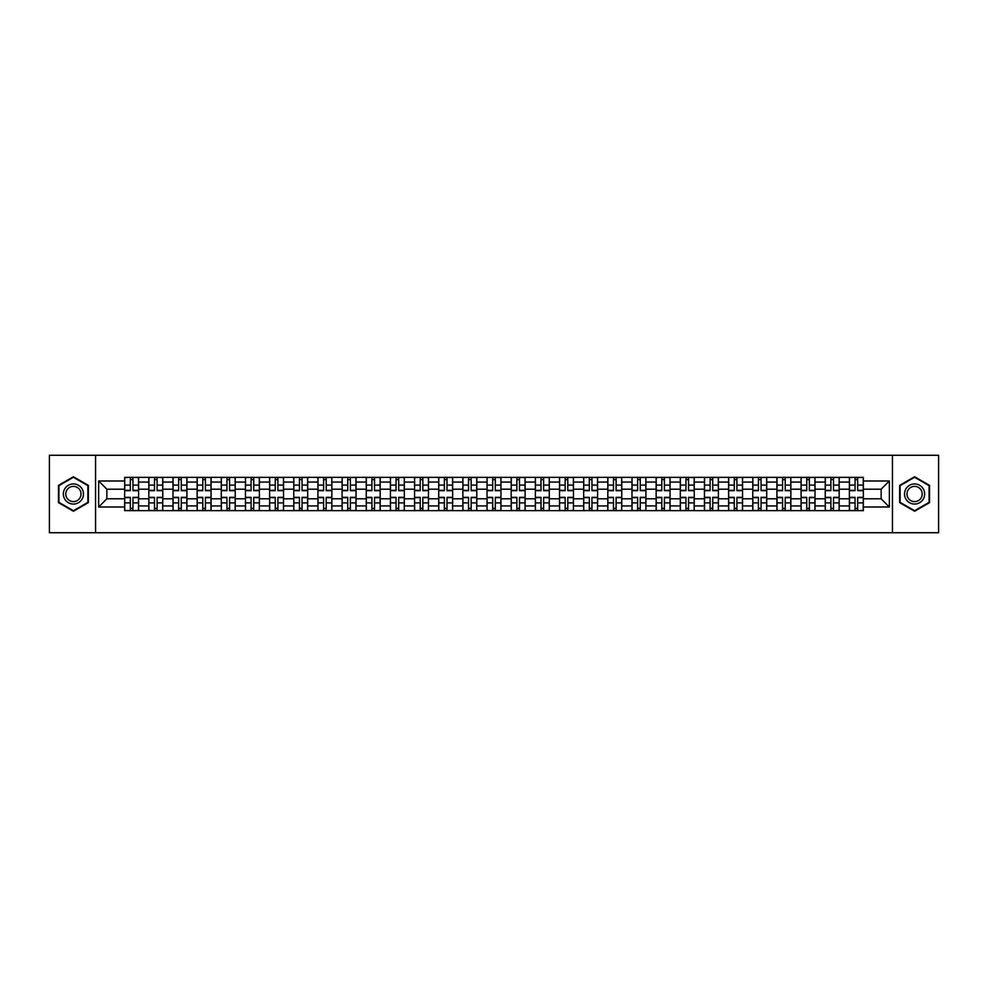 <?xml version="1.0" encoding="UTF-8"?>
<svg xmlns="http://www.w3.org/2000/svg" width="988" height="988" viewBox="0 0 988 988"><rect width="100%" height="100%" fill="white"/><g stroke="black" fill="none" stroke-linecap="round" stroke-linejoin="round"><path stroke-width="1.48" d="M892.448 532.717L938.6 532.717L938.6 455.283L49.4 455.283L49.4 532.717L892.448 532.717L892.448 455.283M148.818 510.648L148.818 482.07L138.604 482.07L138.604 510.648M138.604 482.07L138.604 477.352M148.818 482.07L148.818 477.352M162.761 477.352L162.761 510.648M172.974 510.648L172.974 477.352M186.917 477.352L186.917 510.648M197.131 510.648L197.131 477.352M211.074 477.352L211.074 510.648M221.287 510.648L221.287 477.352M235.23 477.352L235.23 510.648M245.456 510.648L245.456 477.352M259.387 477.352L259.387 510.648M269.613 510.648L269.613 477.352M283.544 477.352L283.544 510.648M293.769 510.648L293.769 477.352M307.7 477.352L307.7 510.648M317.926 510.648L317.926 477.352M331.857 477.352L331.857 510.648M342.083 510.648L342.083 477.352M356.026 477.352L356.026 510.648M366.239 510.648L366.239 477.352M380.182 477.352L380.182 510.648M390.396 510.648L390.396 477.352M404.339 477.352L404.339 510.648M414.552 510.648L414.552 477.352M428.496 477.352L428.496 510.648M438.721 510.648L438.721 477.352M452.652 477.352L452.652 510.648M462.878 510.648L462.878 477.352M476.809 477.352L476.809 510.648M487.035 510.648L487.035 477.352M500.965 477.352L500.965 510.648M511.191 510.648L511.191 477.352M525.122 477.352L525.122 510.648M535.348 510.648L535.348 477.352M549.279 477.352L549.279 510.648M559.504 510.648L559.504 477.352M573.448 477.352L573.448 510.648M583.661 510.648L583.661 477.352M597.604 477.352L597.604 510.648M607.818 510.648L607.818 477.352M621.761 477.352L621.761 510.648M631.974 510.648L631.974 477.352M645.917 477.352L645.917 510.648M656.143 510.648L656.143 477.352M670.074 477.352L670.074 510.648M680.3 510.648L680.3 477.352M694.231 477.352L694.231 510.648M704.456 510.648L704.456 477.352M718.387 477.352L718.387 510.648M728.613 510.648L728.613 477.352M742.544 477.352L742.544 510.648M752.77 510.648L752.77 477.352M766.713 477.352L766.713 510.648M776.926 510.648L776.926 477.352M790.869 477.352L790.869 510.648M801.083 510.648L801.083 477.352M815.026 477.352L815.026 510.648M825.239 510.648L825.239 477.352M839.183 477.352L839.183 510.648M849.396 510.648L849.396 477.352M849.396 498.804L839.183 498.804M825.239 498.804L815.026 498.804M801.083 498.804L790.869 498.804M776.926 498.804L766.713 498.804M752.77 498.804L742.544 498.804M728.613 498.804L718.387 498.804M704.456 498.804L694.231 498.804M680.3 498.804L670.074 498.804M656.143 498.804L645.917 498.804M631.974 498.804L621.761 498.804M607.818 498.804L597.604 498.804M583.661 498.804L573.448 498.804M559.504 498.804L549.279 498.804M535.348 498.804L525.122 498.804M511.191 498.804L500.965 498.804M487.035 498.804L476.809 498.804M462.878 498.804L452.652 498.804M438.721 498.804L428.496 498.804M414.552 498.804L404.339 498.804M390.396 498.804L380.182 498.804M366.239 498.804L356.026 498.804M342.083 498.804L331.857 498.804M317.926 498.804L307.7 498.804M293.769 498.804L283.544 498.804M269.613 498.804L259.387 498.804M245.456 498.804L235.23 498.804M221.287 498.804L211.074 498.804M197.131 498.804L186.917 498.804M172.974 498.804L162.761 498.804M148.818 498.804L138.604 498.804M849.396 489.196L839.183 489.196M825.239 489.196L815.026 489.196M801.083 489.196L790.869 489.196M776.926 489.196L766.713 489.196M752.77 489.196L742.544 489.196M728.613 489.196L718.387 489.196M704.456 489.196L694.231 489.196M680.3 489.196L670.074 489.196M656.143 489.196L645.917 489.196M631.974 489.196L621.761 489.196M607.818 489.196L597.604 489.196M583.661 489.196L573.448 489.196M559.504 489.196L549.279 489.196M535.348 489.196L525.122 489.196M511.191 489.196L500.965 489.196M487.035 489.196L476.809 489.196M462.878 489.196L452.652 489.196M438.721 489.196L428.496 489.196M414.552 489.196L404.339 489.196M390.396 489.196L380.182 489.196M366.239 489.196L356.026 489.196M342.083 489.196L331.857 489.196M317.926 489.196L307.7 489.196M293.769 489.196L283.544 489.196M269.613 489.196L259.387 489.196M245.456 489.196L235.23 489.196M221.287 489.196L211.074 489.196M197.131 489.196L186.917 489.196M172.974 489.196L162.761 489.196M148.818 489.196L138.604 489.196M106.852 498.804L124.661 498.804L124.661 489.196L106.852 489.196L106.852 498.804L98.639 507.005L98.639 480.995L124.661 480.995L124.661 489.196M863.339 489.196L863.339 498.804L881.148 498.804L881.148 489.196L863.339 489.196L863.339 477.352L124.661 477.352L124.661 480.995M863.339 480.995L889.361 480.995L889.361 507.005L863.339 507.005L863.339 498.804M124.661 498.804L124.661 510.648L863.339 510.648L863.339 507.005M124.661 507.005L98.639 507.005M95.552 532.717L95.552 455.283M88.352 485.367L73.408 476.747L58.465 485.367L58.465 502.633L73.408 511.253L88.352 502.633L88.352 485.367M929.535 485.367L914.592 476.747L899.648 485.367L899.648 502.633L914.592 511.253L929.535 502.633L929.535 485.367M132.948 508.326L130.317 508.326M130.317 479.674L132.948 479.674M157.104 508.326L154.474 508.326M154.474 479.674L157.104 479.674M181.261 508.326L178.63 508.326M178.63 479.674L181.261 479.674M205.418 508.326L202.787 508.326M202.787 479.674L205.418 479.674M229.574 508.326L226.944 508.326M226.944 479.674L229.574 479.674M253.731 508.326L251.1 508.326M251.1 479.674L253.731 479.674M277.9 508.326L275.257 508.326M275.257 479.674L277.9 479.674M302.056 508.326L299.426 508.326M299.426 479.674L302.056 479.674M326.213 508.326L323.582 508.326M323.582 479.674L326.213 479.674M350.37 508.326L347.739 508.326M347.739 479.674L350.37 479.674M374.526 508.326L371.896 508.326M371.896 479.674L374.526 479.674M398.683 508.326L396.052 508.326M396.052 479.674L398.683 479.674M422.839 508.326L420.209 508.326M420.209 479.674L422.839 479.674M446.996 508.326L444.365 508.326M444.365 479.674L446.996 479.674M471.153 508.326L468.522 508.326M468.522 479.674L471.153 479.674M495.321 508.326L492.679 508.326M492.679 479.674L495.321 479.674M519.478 508.326L516.848 508.326M516.848 479.674L519.478 479.674M543.635 508.326L541.004 508.326M541.004 479.674L543.635 479.674M567.791 508.326L565.161 508.326M565.161 479.674L567.791 479.674M591.948 508.326L589.317 508.326M589.317 479.674L591.948 479.674M616.104 508.326L613.474 508.326M613.474 479.674L616.104 479.674M640.261 508.326L637.63 508.326M637.63 479.674L640.261 479.674M664.418 508.326L661.787 508.326M661.787 479.674L664.418 479.674M688.574 508.326L685.944 508.326M685.944 479.674L688.574 479.674M712.743 508.326L710.1 508.326M710.1 479.674L712.743 479.674M736.9 508.326L734.269 508.326M734.269 479.674L736.9 479.674M761.056 508.326L758.426 508.326M758.426 479.674L761.056 479.674M785.213 508.326L782.582 508.326M782.582 479.674L785.213 479.674M809.37 508.326L806.739 508.326M806.739 479.674L809.37 479.674M833.526 508.326L830.896 508.326M830.896 479.674L833.526 479.674M857.683 508.326L855.052 508.326M855.052 479.674L857.683 479.674M98.639 480.995L106.852 489.196M881.148 498.804L889.361 507.005M881.148 489.196L889.361 480.995M132.948 490.666L132.948 477.513L138.518 477.513L138.518 490.666L132.948 490.666M130.317 479.526L132.948 479.526M127.995 477.513L124.735 477.513L124.735 490.666L130.317 490.666L130.317 477.513L135.27 477.513M130.317 497.335L130.317 510.487L124.735 510.487L124.735 497.335L130.317 497.335M132.948 508.474L130.317 508.474M135.27 510.487L138.518 510.487L138.518 497.335L132.948 497.335L132.948 510.487L127.995 510.487M157.104 490.666L157.104 477.513L162.674 477.513L162.674 490.666L157.104 490.666M154.474 479.526L157.104 479.526M152.152 477.513L148.892 477.513L148.892 490.666L154.474 490.666L154.474 477.513L159.426 477.513M181.261 490.666L181.261 477.513L186.843 477.513L186.843 490.666L181.261 490.666M178.63 479.526L181.261 479.526M176.309 477.513L173.061 477.513L173.061 490.666L178.63 490.666L178.63 477.513L183.583 477.513M205.418 490.666L205.418 477.513L211 477.513L211 490.666L205.418 490.666M202.787 479.526L205.418 479.526M200.465 477.513L197.217 477.513L197.217 490.666L202.787 490.666L202.787 477.513L207.739 477.513M64.689 499.039A10.065 10.065 0 0 0 78.435 502.719A10.065 10.065 0 0 0 82.115 488.961A10.065 10.065 0 0 0 68.37 485.281A10.065 10.065 0 0 0 64.689 499.039M66.801 497.816A7.62 7.62 0 0 0 77.212 500.595A7.62 7.62 0 0 0 80.003 490.184A7.62 7.62 0 0 0 69.592 487.405A7.62 7.62 0 0 0 66.801 497.816M73.408 477.278L87.883 485.639L87.883 502.361L73.408 510.722L58.922 502.361L58.922 485.639L73.408 477.278M905.885 499.039A10.065 10.065 0 0 0 919.63 502.719A10.065 10.065 0 0 0 923.311 488.961A10.065 10.065 0 0 0 909.565 485.281A10.065 10.065 0 0 0 905.885 499.039M907.997 497.816A7.62 7.62 0 0 0 918.408 500.595A7.62 7.62 0 0 0 921.199 490.184A7.62 7.62 0 0 0 910.788 487.405A7.62 7.62 0 0 0 907.997 497.816M914.592 477.278L929.078 485.639L929.078 502.361L914.592 510.722L900.117 502.361L900.117 485.639L914.592 477.278M154.474 497.335L154.474 510.487L148.892 510.487L148.892 497.335L154.474 497.335M157.104 508.474L154.474 508.474M159.426 510.487L162.674 510.487L162.674 497.335L157.104 497.335L157.104 510.487L152.152 510.487M178.63 497.335L178.63 510.487L173.061 510.487L173.061 497.335L178.63 497.335M181.261 508.474L178.63 508.474M183.583 510.487L186.843 510.487L186.843 497.335L181.261 497.335L181.261 510.487L176.309 510.487M202.787 497.335L202.787 510.487L197.217 510.487L197.217 497.335L202.787 497.335M205.418 508.474L202.787 508.474M207.739 510.487L211 510.487L211 497.335L205.418 497.335L205.418 510.487L200.465 510.487M229.574 490.666L229.574 477.513L235.156 477.513L235.156 490.666L229.574 490.666M226.944 479.526L229.574 479.526M224.622 477.513L221.374 477.513L221.374 490.666L226.944 490.666L226.944 477.513L231.896 477.513M253.731 490.666L253.731 477.513L259.313 477.513L259.313 490.666L253.731 490.666M251.1 479.526L253.731 479.526M248.778 477.513L245.53 477.513L245.53 490.666L251.1 490.666L251.1 477.513L256.065 477.513M226.944 497.335L226.944 510.487L221.374 510.487L221.374 497.335L226.944 497.335M229.574 508.474L226.944 508.474M231.896 510.487L235.156 510.487L235.156 497.335L229.574 497.335L229.574 510.487L224.622 510.487M251.1 497.335L251.1 510.487L245.53 510.487L245.53 497.335L251.1 497.335M253.731 508.474L251.1 508.474M256.065 510.487L259.313 510.487L259.313 497.335L253.731 497.335L253.731 510.487L248.778 510.487M277.9 490.666L277.9 477.513L283.47 477.513L283.47 490.666L277.9 490.666M275.257 479.526L277.9 479.526M272.935 477.513L269.687 477.513L269.687 490.666L275.257 490.666L275.257 477.513L280.222 477.513M302.056 490.666L302.056 477.513L307.626 477.513L307.626 490.666L302.056 490.666M299.426 479.526L302.056 479.526M297.092 477.513L293.844 477.513L293.844 490.666L299.426 490.666L299.426 477.513L304.378 477.513M326.213 490.666L326.213 477.513L331.783 477.513L331.783 490.666L326.213 490.666M323.582 479.526L326.213 479.526M321.261 477.513L318 477.513L318 490.666L323.582 490.666L323.582 477.513L328.535 477.513M350.37 490.666L350.37 477.513L355.939 477.513L355.939 490.666L350.37 490.666M347.739 479.526L350.37 479.526M345.417 477.513L342.157 477.513L342.157 490.666L347.739 490.666L347.739 477.513L352.691 477.513M374.526 490.666L374.526 477.513L380.096 477.513L380.096 490.666L374.526 490.666M371.896 479.526L374.526 479.526M369.574 477.513L366.313 477.513L366.313 490.666L371.896 490.666L371.896 477.513L376.848 477.513M398.683 490.666L398.683 477.513L404.265 477.513L404.265 490.666L398.683 490.666M396.052 479.526L398.683 479.526M393.73 477.513L390.482 477.513L390.482 490.666L396.052 490.666L396.052 477.513L401.005 477.513M422.839 490.666L422.839 477.513L428.421 477.513L428.421 490.666L422.839 490.666M420.209 479.526L422.839 479.526M417.887 477.513L414.639 477.513L414.639 490.666L420.209 490.666L420.209 477.513L425.161 477.513M446.996 490.666L446.996 477.513L452.578 477.513L452.578 490.666L446.996 490.666M444.365 479.526L446.996 479.526M442.044 477.513L438.796 477.513L438.796 490.666L444.365 490.666L444.365 477.513L449.318 477.513M275.257 497.335L275.257 510.487L269.687 510.487L269.687 497.335L275.257 497.335M277.9 508.474L275.257 508.474M280.222 510.487L283.47 510.487L283.47 497.335L277.9 497.335L277.9 510.487L272.935 510.487M299.426 497.335L299.426 510.487L293.844 510.487L293.844 497.335L299.426 497.335M302.056 508.474L299.426 508.474M304.378 510.487L307.626 510.487L307.626 497.335L302.056 497.335L302.056 510.487L297.092 510.487M323.582 497.335L323.582 510.487L318 510.487L318 497.335L323.582 497.335M326.213 508.474L323.582 508.474M328.535 510.487L331.783 510.487L331.783 497.335L326.213 497.335L326.213 510.487L321.261 510.487M347.739 497.335L347.739 510.487L342.157 510.487L342.157 497.335L347.739 497.335M350.37 508.474L347.739 508.474M352.691 510.487L355.939 510.487L355.939 497.335L350.37 497.335L350.37 510.487L345.417 510.487M371.896 497.335L371.896 510.487L366.313 510.487L366.313 497.335L371.896 497.335M374.526 508.474L371.896 508.474M376.848 510.487L380.096 510.487L380.096 497.335L374.526 497.335L374.526 510.487L369.574 510.487M396.052 497.335L396.052 510.487L390.482 510.487L390.482 497.335L396.052 497.335M398.683 508.474L396.052 508.474M401.005 510.487L404.265 510.487L404.265 497.335L398.683 497.335L398.683 510.487L393.73 510.487M420.209 497.335L420.209 510.487L414.639 510.487L414.639 497.335L420.209 497.335M422.839 508.474L420.209 508.474M425.161 510.487L428.421 510.487L428.421 497.335L422.839 497.335L422.839 510.487L417.887 510.487M444.365 497.335L444.365 510.487L438.796 510.487L438.796 497.335L444.365 497.335M446.996 508.474L444.365 508.474M449.318 510.487L452.578 510.487L452.578 497.335L446.996 497.335L446.996 510.487L442.044 510.487M471.153 490.666L471.153 477.513L476.735 477.513L476.735 490.666L471.153 490.666M468.522 479.526L471.153 479.526M466.2 477.513L462.952 477.513L462.952 490.666L468.522 490.666L468.522 477.513L473.487 477.513M495.321 490.666L495.321 477.513L500.891 477.513L500.891 490.666L495.321 490.666M492.679 479.526L495.321 479.526M490.357 477.513L487.109 477.513L487.109 490.666L492.679 490.666L492.679 477.513L497.643 477.513M519.478 490.666L519.478 477.513L525.048 477.513L525.048 490.666L519.478 490.666M516.848 479.526L519.478 479.526M514.513 477.513L511.265 477.513L511.265 490.666L516.848 490.666L516.848 477.513L521.8 477.513M543.635 490.666L543.635 477.513L549.205 477.513L549.205 490.666L543.635 490.666M541.004 479.526L543.635 479.526M538.682 477.513L535.422 477.513L535.422 490.666L541.004 490.666L541.004 477.513L545.956 477.513M567.791 490.666L567.791 477.513L573.361 477.513L573.361 490.666L567.791 490.666M565.161 479.526L567.791 479.526M562.839 477.513L559.579 477.513L559.579 490.666L565.161 490.666L565.161 477.513L570.113 477.513M591.948 490.666L591.948 477.513L597.518 477.513L597.518 490.666L591.948 490.666M589.317 479.526L591.948 479.526M586.996 477.513L583.735 477.513L583.735 490.666L589.317 490.666L589.317 477.513L594.27 477.513M616.104 490.666L616.104 477.513L621.687 477.513L621.687 490.666L616.104 490.666M613.474 479.526L616.104 479.526M611.152 477.513L607.904 477.513L607.904 490.666L613.474 490.666L613.474 477.513L618.426 477.513M640.261 490.666L640.261 477.513L645.843 477.513L645.843 490.666L640.261 490.666M637.63 479.526L640.261 479.526M635.309 477.513L632.061 477.513L632.061 490.666L637.63 490.666L637.63 477.513L642.583 477.513M664.418 490.666L664.418 477.513L670 477.513L670 490.666L664.418 490.666M661.787 479.526L664.418 479.526M659.465 477.513L656.217 477.513L656.217 490.666L661.787 490.666L661.787 477.513L666.739 477.513M688.574 490.666L688.574 477.513L694.156 477.513L694.156 490.666L688.574 490.666M685.944 479.526L688.574 479.526M683.622 477.513L680.374 477.513L680.374 490.666L685.944 490.666L685.944 477.513L690.908 477.513M712.743 490.666L712.743 477.513L718.313 477.513L718.313 490.666L712.743 490.666M710.1 479.526L712.743 479.526M707.779 477.513L704.53 477.513L704.53 490.666L710.1 490.666L710.1 477.513L715.065 477.513M736.9 490.666L736.9 477.513L742.47 477.513L742.47 490.666L736.9 490.666M734.269 479.526L736.9 479.526M731.935 477.513L728.687 477.513L728.687 490.666L734.269 490.666L734.269 477.513L739.222 477.513M761.056 490.666L761.056 477.513L766.626 477.513L766.626 490.666L761.056 490.666M758.426 479.526L761.056 479.526M756.104 477.513L752.844 477.513L752.844 490.666L758.426 490.666L758.426 477.513L763.378 477.513M785.213 490.666L785.213 477.513L790.783 477.513L790.783 490.666L785.213 490.666M782.582 479.526L785.213 479.526M780.261 477.513L777 477.513L777 490.666L782.582 490.666L782.582 477.513L787.535 477.513M809.37 490.666L809.37 477.513L814.939 477.513L814.939 490.666L809.37 490.666M806.739 479.526L809.37 479.526M804.417 477.513L801.157 477.513L801.157 490.666L806.739 490.666L806.739 477.513L811.691 477.513M468.522 497.335L468.522 510.487L462.952 510.487L462.952 497.335L468.522 497.335M471.153 508.474L468.522 508.474M473.487 510.487L476.735 510.487L476.735 497.335L471.153 497.335L471.153 510.487L466.2 510.487M492.679 497.335L492.679 510.487L487.109 510.487L487.109 497.335L492.679 497.335M495.321 508.474L492.679 508.474M497.643 510.487L500.891 510.487L500.891 497.335L495.321 497.335L495.321 510.487L490.357 510.487M516.848 497.335L516.848 510.487L511.265 510.487L511.265 497.335L516.848 497.335M519.478 508.474L516.848 508.474M521.8 510.487L525.048 510.487L525.048 497.335L519.478 497.335L519.478 510.487L514.513 510.487M541.004 497.335L541.004 510.487L535.422 510.487L535.422 497.335L541.004 497.335M543.635 508.474L541.004 508.474M545.956 510.487L549.205 510.487L549.205 497.335L543.635 497.335L543.635 510.487L538.682 510.487M565.161 497.335L565.161 510.487L559.579 510.487L559.579 497.335L565.161 497.335M567.791 508.474L565.161 508.474M570.113 510.487L573.361 510.487L573.361 497.335L567.791 497.335L567.791 510.487L562.839 510.487M589.317 497.335L589.317 510.487L583.735 510.487L583.735 497.335L589.317 497.335M591.948 508.474L589.317 508.474M594.27 510.487L597.518 510.487L597.518 497.335L591.948 497.335L591.948 510.487L586.996 510.487M613.474 497.335L613.474 510.487L607.904 510.487L607.904 497.335L613.474 497.335M616.104 508.474L613.474 508.474M618.426 510.487L621.687 510.487L621.687 497.335L616.104 497.335L616.104 510.487L611.152 510.487M637.63 497.335L637.63 510.487L632.061 510.487L632.061 497.335L637.63 497.335M640.261 508.474L637.63 508.474M642.583 510.487L645.843 510.487L645.843 497.335L640.261 497.335L640.261 510.487L635.309 510.487M661.787 497.335L661.787 510.487L656.217 510.487L656.217 497.335L661.787 497.335M664.418 508.474L661.787 508.474M666.739 510.487L670 510.487L670 497.335L664.418 497.335L664.418 510.487L659.465 510.487M685.944 497.335L685.944 510.487L680.374 510.487L680.374 497.335L685.944 497.335M688.574 508.474L685.944 508.474M690.908 510.487L694.156 510.487L694.156 497.335L688.574 497.335L688.574 510.487L683.622 510.487M710.1 497.335L710.1 510.487L704.53 510.487L704.53 497.335L710.1 497.335M712.743 508.474L710.1 508.474M715.065 510.487L718.313 510.487L718.313 497.335L712.743 497.335L712.743 510.487L707.779 510.487M734.269 497.335L734.269 510.487L728.687 510.487L728.687 497.335L734.269 497.335M736.9 508.474L734.269 508.474M739.222 510.487L742.47 510.487L742.47 497.335L736.9 497.335L736.9 510.487L731.935 510.487M758.426 497.335L758.426 510.487L752.844 510.487L752.844 497.335L758.426 497.335M761.056 508.474L758.426 508.474M763.378 510.487L766.626 510.487L766.626 497.335L761.056 497.335L761.056 510.487L756.104 510.487M782.582 497.335L782.582 510.487L777 510.487L777 497.335L782.582 497.335M785.213 508.474L782.582 508.474M787.535 510.487L790.783 510.487L790.783 497.335L785.213 497.335L785.213 510.487L780.261 510.487M806.739 497.335L806.739 510.487L801.157 510.487L801.157 497.335L806.739 497.335M809.37 508.474L806.739 508.474M811.691 510.487L814.939 510.487L814.939 497.335L809.37 497.335L809.37 510.487L804.417 510.487M833.526 490.666L833.526 477.513L839.108 477.513L839.108 490.666L833.526 490.666M830.896 479.526L833.526 479.526M828.574 477.513L825.326 477.513L825.326 490.666L830.896 490.666L830.896 477.513L835.848 477.513M830.896 497.335L830.896 510.487L825.326 510.487L825.326 497.335L830.896 497.335M833.526 508.474L830.896 508.474M835.848 510.487L839.108 510.487L839.108 497.335L833.526 497.335L833.526 510.487L828.574 510.487M857.683 490.666L857.683 477.513L863.265 477.513L863.265 490.666L857.683 490.666M855.052 479.526L857.683 479.526M852.73 477.513L849.482 477.513L849.482 490.666L855.052 490.666L855.052 477.513L860.005 477.513M855.052 497.335L855.052 510.487L849.482 510.487L849.482 497.335L855.052 497.335M857.683 508.474L855.052 508.474M860.005 510.487L863.265 510.487L863.265 497.335L857.683 497.335L857.683 510.487L852.73 510.487M825.239 482.07L815.026 482.07M801.083 482.07L790.869 482.07M776.926 482.07L766.713 482.07M752.77 482.07L742.544 482.07M728.613 482.07L718.387 482.07M704.456 482.07L694.231 482.07M680.3 482.07L670.074 482.07M656.143 482.07L645.917 482.07M631.974 482.07L621.761 482.07M607.818 482.07L597.604 482.07M583.661 482.07L573.448 482.07M559.504 482.07L549.279 482.07M535.348 482.07L525.122 482.07M511.191 482.07L500.965 482.07M487.035 482.07L476.809 482.07M462.878 482.07L452.652 482.07M438.721 482.07L428.496 482.07M414.552 482.07L404.339 482.07M390.396 482.07L380.182 482.07M366.239 482.07L356.026 482.07M342.083 482.07L331.857 482.07M317.926 482.07L307.7 482.07M293.769 482.07L283.544 482.07M269.613 482.07L259.387 482.07M245.456 482.07L235.23 482.07M221.287 482.07L211.074 482.07M197.131 482.07L186.917 482.07M172.974 482.07L162.761 482.07M849.396 482.07L839.183 482.07M825.239 505.93L815.026 505.93M801.083 505.93L790.869 505.93M776.926 505.93L766.713 505.93M752.77 505.93L742.544 505.93M728.613 505.93L718.387 505.93M704.456 505.93L694.231 505.93M680.3 505.93L670.074 505.93M656.143 505.93L645.917 505.93M631.974 505.93L621.761 505.93M607.818 505.93L597.604 505.93M583.661 505.93L573.448 505.93M559.504 505.93L549.279 505.93M535.348 505.93L525.122 505.93M511.191 505.93L500.965 505.93M487.035 505.93L476.809 505.93M462.878 505.93L452.652 505.93M438.721 505.93L428.496 505.93M414.552 505.93L404.339 505.93M390.396 505.93L380.182 505.93M366.239 505.93L356.026 505.93M342.083 505.93L331.857 505.93M317.926 505.93L307.7 505.93M293.769 505.93L283.544 505.93M269.613 505.93L259.387 505.93M245.456 505.93L235.23 505.93M221.287 505.93L211.074 505.93M197.131 505.93L186.917 505.93M172.974 505.93L162.761 505.93M148.818 505.93L138.604 505.93M849.396 505.93L839.183 505.93M132.948 490.344L138.518 490.344M132.948 485.108L138.518 485.108M124.735 490.344L130.317 490.344M124.735 485.108L130.317 485.108M130.317 497.656L124.735 497.656M130.317 502.892L124.735 502.892M138.518 497.656L132.948 497.656M138.518 502.892L132.948 502.892M157.104 490.344L162.674 490.344M157.104 485.108L162.674 485.108M148.892 490.344L154.474 490.344M148.892 485.108L154.474 485.108M181.261 490.344L186.843 490.344M181.261 485.108L186.843 485.108M173.061 490.344L178.63 490.344M173.061 485.108L178.63 485.108M205.418 490.344L211 490.344M205.418 485.108L211 485.108M197.217 490.344L202.787 490.344M197.217 485.108L202.787 485.108M154.474 497.656L148.892 497.656M154.474 502.892L148.892 502.892M162.674 497.656L157.104 497.656M162.674 502.892L157.104 502.892M178.63 497.656L173.061 497.656M178.63 502.892L173.061 502.892M186.843 497.656L181.261 497.656M186.843 502.892L181.261 502.892M202.787 497.656L197.217 497.656M202.787 502.892L197.217 502.892M211 497.656L205.418 497.656M211 502.892L205.418 502.892M229.574 490.344L235.156 490.344M229.574 485.108L235.156 485.108M221.374 490.344L226.944 490.344M221.374 485.108L226.944 485.108M253.731 490.344L259.313 490.344M253.731 485.108L259.313 485.108M245.53 490.344L251.1 490.344M245.53 485.108L251.1 485.108M226.944 497.656L221.374 497.656M226.944 502.892L221.374 502.892M235.156 497.656L229.574 497.656M235.156 502.892L229.574 502.892M251.1 497.656L245.53 497.656M251.1 502.892L245.53 502.892M259.313 497.656L253.731 497.656M259.313 502.892L253.731 502.892M277.9 490.344L283.47 490.344M277.9 485.108L283.47 485.108M269.687 490.344L275.257 490.344M269.687 485.108L275.257 485.108M302.056 490.344L307.626 490.344M302.056 485.108L307.626 485.108M293.844 490.344L299.426 490.344M293.844 485.108L299.426 485.108M326.213 490.344L331.783 490.344M326.213 485.108L331.783 485.108M318 490.344L323.582 490.344M318 485.108L323.582 485.108M350.37 490.344L355.939 490.344M350.37 485.108L355.939 485.108M342.157 490.344L347.739 490.344M342.157 485.108L347.739 485.108M374.526 490.344L380.096 490.344M374.526 485.108L380.096 485.108M366.313 490.344L371.896 490.344M366.313 485.108L371.896 485.108M398.683 490.344L404.265 490.344M398.683 485.108L404.265 485.108M390.482 490.344L396.052 490.344M390.482 485.108L396.052 485.108M422.839 490.344L428.421 490.344M422.839 485.108L428.421 485.108M414.639 490.344L420.209 490.344M414.639 485.108L420.209 485.108M446.996 490.344L452.578 490.344M446.996 485.108L452.578 485.108M438.796 490.344L444.365 490.344M438.796 485.108L444.365 485.108M275.257 497.656L269.687 497.656M275.257 502.892L269.687 502.892M283.47 497.656L277.9 497.656M283.47 502.892L277.9 502.892M299.426 497.656L293.844 497.656M299.426 502.892L293.844 502.892M307.626 497.656L302.056 497.656M307.626 502.892L302.056 502.892M323.582 497.656L318 497.656M323.582 502.892L318 502.892M331.783 497.656L326.213 497.656M331.783 502.892L326.213 502.892M347.739 497.656L342.157 497.656M347.739 502.892L342.157 502.892M355.939 497.656L350.37 497.656M355.939 502.892L350.37 502.892M371.896 497.656L366.313 497.656M371.896 502.892L366.313 502.892M380.096 497.656L374.526 497.656M380.096 502.892L374.526 502.892M396.052 497.656L390.482 497.656M396.052 502.892L390.482 502.892M404.265 497.656L398.683 497.656M404.265 502.892L398.683 502.892M420.209 497.656L414.639 497.656M420.209 502.892L414.639 502.892M428.421 497.656L422.839 497.656M428.421 502.892L422.839 502.892M444.365 497.656L438.796 497.656M444.365 502.892L438.796 502.892M452.578 497.656L446.996 497.656M452.578 502.892L446.996 502.892M471.153 490.344L476.735 490.344M471.153 485.108L476.735 485.108M462.952 490.344L468.522 490.344M462.952 485.108L468.522 485.108M495.321 490.344L500.891 490.344M495.321 485.108L500.891 485.108M487.109 490.344L492.679 490.344M487.109 485.108L492.679 485.108M519.478 490.344L525.048 490.344M519.478 485.108L525.048 485.108M511.265 490.344L516.848 490.344M511.265 485.108L516.848 485.108M543.635 490.344L549.205 490.344M543.635 485.108L549.205 485.108M535.422 490.344L541.004 490.344M535.422 485.108L541.004 485.108M567.791 490.344L573.361 490.344M567.791 485.108L573.361 485.108M559.579 490.344L565.161 490.344M559.579 485.108L565.161 485.108M591.948 490.344L597.518 490.344M591.948 485.108L597.518 485.108M583.735 490.344L589.317 490.344M583.735 485.108L589.317 485.108M616.104 490.344L621.687 490.344M616.104 485.108L621.687 485.108M607.904 490.344L613.474 490.344M607.904 485.108L613.474 485.108M640.261 490.344L645.843 490.344M640.261 485.108L645.843 485.108M632.061 490.344L637.63 490.344M632.061 485.108L637.63 485.108M664.418 490.344L670 490.344M664.418 485.108L670 485.108M656.217 490.344L661.787 490.344M656.217 485.108L661.787 485.108M688.574 490.344L694.156 490.344M688.574 485.108L694.156 485.108M680.374 490.344L685.944 490.344M680.374 485.108L685.944 485.108M712.743 490.344L718.313 490.344M712.743 485.108L718.313 485.108M704.53 490.344L710.1 490.344M704.53 485.108L710.1 485.108M736.9 490.344L742.47 490.344M736.9 485.108L742.47 485.108M728.687 490.344L734.269 490.344M728.687 485.108L734.269 485.108M761.056 490.344L766.626 490.344M761.056 485.108L766.626 485.108M752.844 490.344L758.426 490.344M752.844 485.108L758.426 485.108M785.213 490.344L790.783 490.344M785.213 485.108L790.783 485.108M777 490.344L782.582 490.344M777 485.108L782.582 485.108M809.37 490.344L814.939 490.344M809.37 485.108L814.939 485.108M801.157 490.344L806.739 490.344M801.157 485.108L806.739 485.108M468.522 497.656L462.952 497.656M468.522 502.892L462.952 502.892M476.735 497.656L471.153 497.656M476.735 502.892L471.153 502.892M492.679 497.656L487.109 497.656M492.679 502.892L487.109 502.892M500.891 497.656L495.321 497.656M500.891 502.892L495.321 502.892M516.848 497.656L511.265 497.656M516.848 502.892L511.265 502.892M525.048 497.656L519.478 497.656M525.048 502.892L519.478 502.892M541.004 497.656L535.422 497.656M541.004 502.892L535.422 502.892M549.205 497.656L543.635 497.656M549.205 502.892L543.635 502.892M565.161 497.656L559.579 497.656M565.161 502.892L559.579 502.892M573.361 497.656L567.791 497.656M573.361 502.892L567.791 502.892M589.317 497.656L583.735 497.656M589.317 502.892L583.735 502.892M597.518 497.656L591.948 497.656M597.518 502.892L591.948 502.892M613.474 497.656L607.904 497.656M613.474 502.892L607.904 502.892M621.687 497.656L616.104 497.656M621.687 502.892L616.104 502.892M637.63 497.656L632.061 497.656M637.63 502.892L632.061 502.892M645.843 497.656L640.261 497.656M645.843 502.892L640.261 502.892M661.787 497.656L656.217 497.656M661.787 502.892L656.217 502.892M670 497.656L664.418 497.656M670 502.892L664.418 502.892M685.944 497.656L680.374 497.656M685.944 502.892L680.374 502.892M694.156 497.656L688.574 497.656M694.156 502.892L688.574 502.892M710.1 497.656L704.53 497.656M710.1 502.892L704.53 502.892M718.313 497.656L712.743 497.656M718.313 502.892L712.743 502.892M734.269 497.656L728.687 497.656M734.269 502.892L728.687 502.892M742.47 497.656L736.9 497.656M742.47 502.892L736.9 502.892M758.426 497.656L752.844 497.656M758.426 502.892L752.844 502.892M766.626 497.656L761.056 497.656M766.626 502.892L761.056 502.892M782.582 497.656L777 497.656M782.582 502.892L777 502.892M790.783 497.656L785.213 497.656M790.783 502.892L785.213 502.892M806.739 497.656L801.157 497.656M806.739 502.892L801.157 502.892M814.939 497.656L809.37 497.656M814.939 502.892L809.37 502.892M833.526 490.344L839.108 490.344M833.526 485.108L839.108 485.108M825.326 490.344L830.896 490.344M825.326 485.108L830.896 485.108M830.896 497.656L825.326 497.656M830.896 502.892L825.326 502.892M839.108 497.656L833.526 497.656M839.108 502.892L833.526 502.892M857.683 490.344L863.265 490.344M857.683 485.108L863.265 485.108M849.482 490.344L855.052 490.344M849.482 485.108L855.052 485.108M855.052 497.656L849.482 497.656M855.052 502.892L849.482 502.892M863.265 497.656L857.683 497.656M863.265 502.892L857.683 502.892"/></g></svg>
